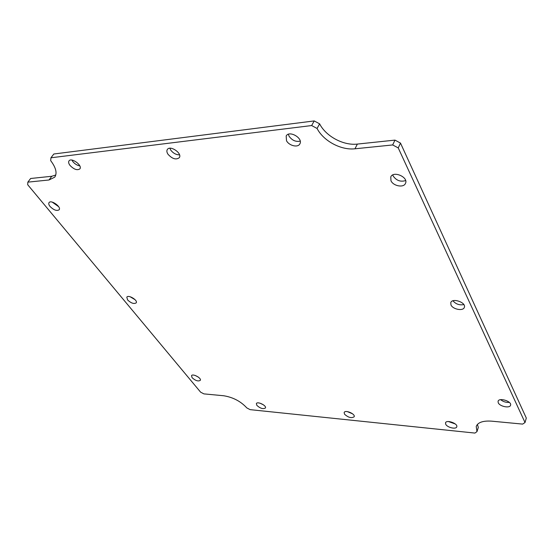 <?xml version="1.0" encoding="UTF-8"?>
<svg xmlns="http://www.w3.org/2000/svg" width="554" height="554" viewBox="0 0 554 554"><rect width="100%" height="100%" fill="white"/><g stroke="black" fill="none" stroke-linecap="round" stroke-linejoin="round"><path stroke-width="0.83" d="M58.655 206.677L52.208 202.099M179.524 154.843C176.124 154.843 173.201 153.264 170.757 150.113L169.843 148.243M405.632 180.583C400.528 182.107 396.373 180.576 393.16 175.985L392.779 174.953M463.83 304.589C459.439 305.399 455.817 304.139 452.964 300.794M509.313 402.384C506.072 402.626 503.184 401.726 500.664 399.669M352.566 413.817L347.337 411.594M198.374 377.122L195.292 375.487M135.128 299.749L130.114 296.729M300.206 141.132C295.781 142.039 292.076 140.404 289.084 136.229L288.35 134.269M79.797 165.888C77.151 165.397 74.845 163.97 72.858 161.602L71.916 160.078M263.482 404.849L260.02 403.174M455.27 423.962L448.408 421.532M357.358 144.082L354.982 148.791L392.682 144.947L398.236 147.925L525.019 422.536L526.3 418.048L400.494 143.091L394.967 140.114L357.358 144.082C343.473 145.757 325.918 136.353 319.61 123.826L314.208 120.924L53.842 153.998L50.94 157.786L311.653 125.55L317.075 128.459L319.61 123.826M525.019 422.536L522.644 424.101L491.772 421.172C483.081 420.583 477.901 422.335 476.225 426.435L476.973 431.628L478.324 427.356L477.382 424.447M51.799 176.269L30.643 178.492L27.839 182.141L48.994 179.988L51.799 176.269L55.788 175.009M50.102 206.531C48.8 204.89 48.447 203.588 49.043 202.626C51.044 199.412 61.619 206.933 59.14 209.786C56.813 211.206 53.8 210.118 50.102 206.531M168 154.261C166.782 152.385 166.553 150.813 167.315 149.538C170.043 144.816 182.585 153.375 179.302 157.696C176.047 160.064 172.28 158.922 168 154.261M390.972 180.743L390.771 176.927C393.292 170.452 408.693 177.19 405.48 183.374C403.755 188.041 393.243 186.102 390.972 180.743M450.977 304.949L450.769 302.643C452.244 297.546 466.468 302.498 464.335 307.387C463.262 311.348 452.819 309.416 450.977 304.949M498.247 402.786L498.067 401.297C498.96 397.232 512.062 401.325 510.559 405.223C509.881 408.547 499.75 406.511 498.247 402.786M344.519 414.184L344.159 412.508C345.107 409.503 355.599 413.956 354.158 416.76C351.492 418.457 348.279 417.598 344.519 414.184M192.12 377.738L191.504 375.702C192.563 373.216 201.788 378.112 200.299 380.369C198.207 381.581 195.479 380.702 192.12 377.738M127.614 299.977L126.818 297.186C128.272 294.34 138.119 300.289 136.215 302.851C134.006 304.194 131.139 303.232 127.614 299.977M286.515 140.751L286.169 136.007C289.153 129.961 303.454 138.251 299.839 143.915C297.948 147.89 289.077 145.764 286.515 140.751M70.012 165.424C68.613 163.548 68.281 162.038 69.008 160.895C71.411 157.135 82.775 165.528 79.866 168.887C77.221 170.59 73.938 169.434 70.012 165.424M256.855 405.403L256.363 403.603C257.333 401.013 266.834 405.611 265.428 407.986C263.171 409.323 260.311 408.457 256.855 405.403M445.741 424.322L445.513 422.847C446.372 419.364 458.172 423.533 456.759 426.836C456.129 429.606 447.32 427.57 445.741 424.322M314.208 120.924L311.653 125.55M354.982 148.791C341.07 150.425 323.439 140.979 317.075 128.459M392.682 144.947L394.967 140.114M398.236 147.925L400.494 143.091M476.973 431.628L474.93 433.076L250.131 409.648L246.828 407.917C240.755 401.318 233.026 397.266 223.657 395.75L203.879 393.88L200.617 392.17L27.7 184.738L27.839 182.141M50.94 157.786L50.691 160.653C55.982 167.682 57.332 173.187 54.749 177.155L48.994 179.988"/></g></svg>
